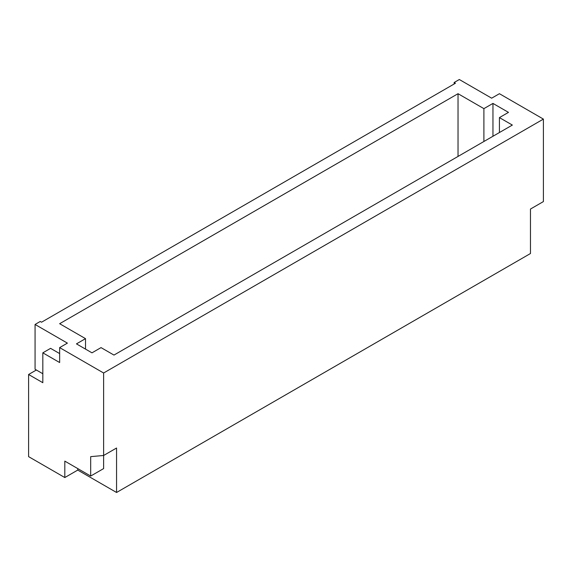 <?xml version="1.0" encoding="UTF-8"?>
<svg xmlns="http://www.w3.org/2000/svg" width="572" height="572" viewBox="0 0 572 572"><rect width="100%" height="100%" fill="white"/><g stroke="black" fill="none" stroke-linecap="round" stroke-linejoin="round"><path stroke-width="0.86" d="M77.749 468.59L77.749 470.084L116.559 492.485L530.466 253.518L530.466 209.045L543.4 201.58L543.4 119.098L499.42 93.701L491.663 98.184L459.323 79.515L454.154 82.504L454.154 83.998M543.4 119.098L103.618 373.001L59.645 347.612L67.403 343.128L35.071 324.46L40.24 321.471L41.534 322.215L455.441 83.247L454.154 82.504M508.479 112.377L492.957 103.41L483.898 108.637L458.029 93.701L59.645 323.709L85.514 338.645L76.455 343.872L91.978 352.838L101.037 347.612L113.971 355.076L512.355 125.068L499.42 117.603L508.479 112.377M530.466 209.045L530.466 222.15M499.42 132.54L499.42 117.603M483.898 141.499L483.898 108.637M458.029 156.435L458.029 93.701M85.514 349.099L85.514 338.645M492.957 136.272L492.957 103.41M103.618 373.001L103.618 455.484L90.683 456.642L90.683 476.054L64.815 461.118L64.815 477.548L28.6 456.642L28.6 374.496L42.828 382.704L42.828 352.838L59.645 362.541L59.645 347.612M116.559 492.485L116.559 448.019L103.618 455.484L103.618 468.59L90.683 476.054M42.828 352.838L50.586 348.355L59.645 353.582M35.071 324.46L35.071 369.262L36.358 370.012L28.6 374.496M42.828 373.745L36.358 370.012M77.749 470.084L64.815 477.548"/></g></svg>
